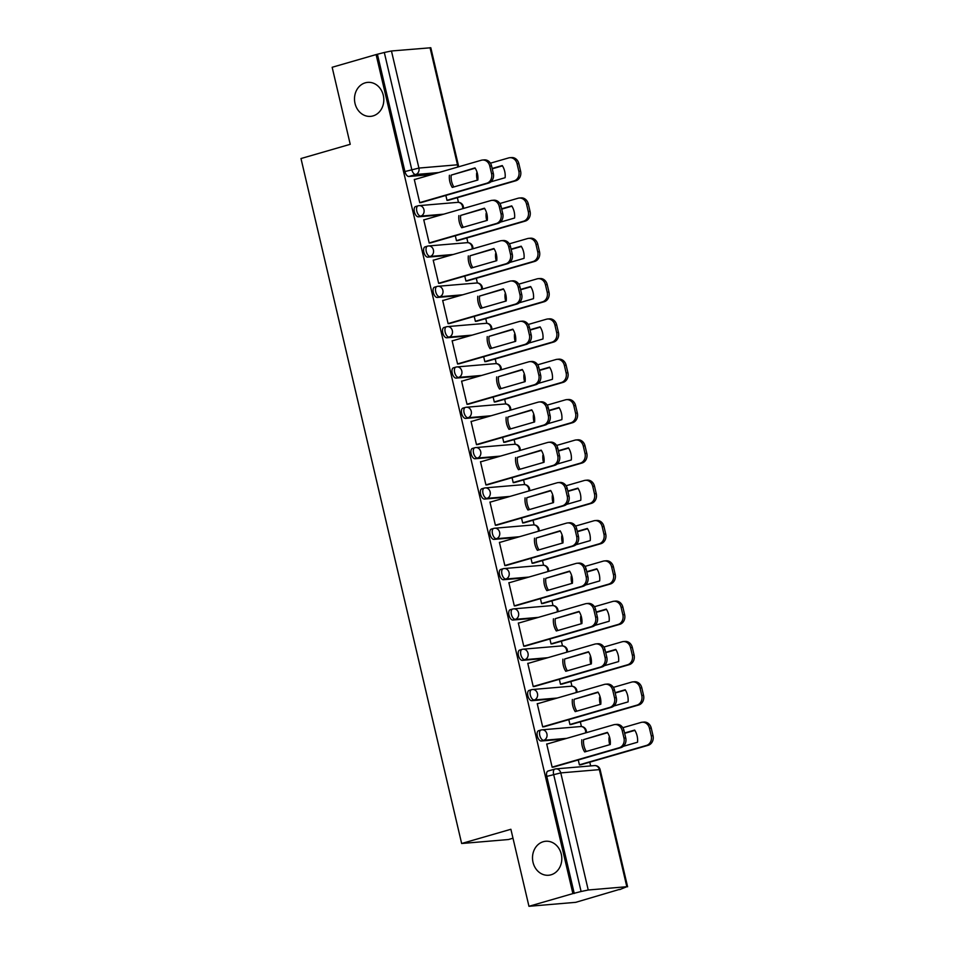 <?xml version="1.0" encoding="UTF-8"?>
<svg xmlns="http://www.w3.org/2000/svg" width="954" height="954" viewBox="0 0 954 954"><rect width="100%" height="100%" fill="white"/><g stroke="black" fill="none" stroke-linecap="round" stroke-linejoin="round"><path stroke-width="1.43" d="M543.279 841.714A17.053 14.632 85.1 0 1 545.712 841.261A17.053 14.632 85.1 0 1 561.56 855.583A17.053 14.632 85.1 0 1 551.03 874.806A17.053 14.632 85.1 0 1 548.598 875.247A17.053 14.632 85.1 0 1 532.749 860.925A17.053 14.632 85.1 0 1 543.279 841.714M365.275 82.819A17.053 14.632 85.1 0 1 367.719 82.378A17.053 14.632 85.1 0 1 383.568 96.7A17.053 14.632 85.1 0 1 373.038 115.911A17.053 14.632 85.1 0 1 370.605 116.364A17.053 14.632 85.1 0 1 354.745 102.042A17.053 14.632 85.1 0 1 365.275 82.819M538.843 730.669A5.33 2.695 73.9 0 0 538.581 730.716A5.33 2.695 73.9 0 0 537.329 736.071A5.33 2.695 73.9 0 0 541.276 741.008L543.697 740.304A5.33 2.695 -106.1 0 1 539.761 735.367A5.33 2.695 -106.1 0 1 541.013 730.013A5.33 2.695 -106.1 0 1 541.276 729.965A5.33 4.579 85.1 0 1 542.039 729.822A5.33 4.579 85.1 0 1 546.904 733.864A5.33 4.579 -94.9 0 1 543.697 740.304L566.724 738.348M529.387 690.35A5.33 2.695 73.9 0 0 529.124 690.398A5.33 2.695 73.9 0 0 527.872 695.752A5.33 2.695 73.9 0 0 531.819 700.689L534.24 699.986A5.33 2.695 -106.1 0 1 530.305 695.049A5.33 2.695 -106.1 0 1 531.545 689.694A5.33 2.695 -106.1 0 1 531.819 689.647A5.33 4.579 85.1 0 1 532.582 689.504A5.33 4.579 85.1 0 1 537.448 693.534A5.33 4.579 -94.9 0 1 534.24 699.986L557.267 698.03M519.93 650.02A5.33 2.695 73.9 0 0 519.668 650.079A5.33 2.695 73.9 0 0 518.416 655.422A5.33 2.695 73.9 0 0 522.351 660.359L524.783 659.667A5.33 2.695 -106.1 0 1 520.848 654.718A5.33 2.695 -106.1 0 1 522.088 649.376A5.33 2.695 -106.1 0 1 522.363 649.328A5.33 4.579 85.1 0 1 523.126 649.185A5.33 4.579 85.1 0 1 527.991 653.216A5.33 4.579 -94.9 0 1 524.783 659.667L547.811 657.7M510.473 609.701A5.33 2.695 73.9 0 0 510.211 609.749A5.33 2.695 73.9 0 0 508.959 615.103A5.33 2.695 73.9 0 0 512.894 620.04L515.327 619.337A5.33 2.695 -106.1 0 1 511.392 614.4A5.33 2.695 -106.1 0 1 512.632 609.046A5.33 2.695 -106.1 0 1 512.906 608.998A5.33 4.579 85.1 0 1 513.669 608.855A5.33 4.579 85.1 0 1 518.535 612.897A5.33 4.579 -94.9 0 1 515.327 619.337L538.354 617.381M501.017 569.383A5.33 2.695 73.9 0 0 500.755 569.431A5.33 2.695 73.9 0 0 499.502 574.785A5.33 2.695 73.9 0 0 503.438 579.722L505.87 579.018A5.33 2.695 -106.1 0 1 501.935 574.081A5.33 2.695 -106.1 0 1 503.175 568.727A5.33 2.695 -106.1 0 1 503.45 568.679A5.33 4.579 85.1 0 1 504.201 568.536A5.33 4.579 85.1 0 1 509.078 572.567A5.33 4.579 -94.9 0 1 505.87 579.018L528.898 577.063M491.56 529.053A5.33 2.695 73.9 0 0 491.286 529.112A5.33 2.695 73.9 0 0 490.046 534.455A5.33 2.695 73.9 0 0 493.981 539.392L496.414 538.7A5.33 2.695 -106.1 0 1 492.467 533.751A5.33 2.695 -106.1 0 1 493.719 528.409A5.33 2.695 -106.1 0 1 493.993 528.361A5.33 4.579 85.1 0 1 494.744 528.218A5.33 4.579 85.1 0 1 499.61 532.249A5.33 4.579 -94.9 0 1 496.414 538.7L519.441 536.732M482.104 488.734A5.33 2.695 73.9 0 0 481.83 488.782A5.33 2.695 73.9 0 0 480.589 494.136A5.33 2.695 73.9 0 0 484.525 499.073L486.957 498.37A5.33 2.695 -106.1 0 1 483.01 493.433A5.33 2.695 -106.1 0 1 484.262 488.078A5.33 2.695 -106.1 0 1 484.525 488.031A5.33 4.579 85.1 0 1 485.288 487.888A5.33 4.579 85.1 0 1 490.153 491.93A5.33 4.579 -94.9 0 1 486.957 498.37L509.985 496.414M472.647 448.416A5.33 2.695 73.9 0 0 472.373 448.463A5.33 2.695 73.9 0 0 471.133 453.818A5.33 2.695 73.9 0 0 475.068 458.755L477.501 458.051A5.33 2.695 -106.1 0 1 473.554 453.114A5.33 2.695 -106.1 0 1 474.806 447.76A5.33 2.695 -106.1 0 1 475.068 447.712A5.33 4.579 85.1 0 1 475.831 447.569A5.33 4.579 85.1 0 1 480.697 451.6A5.33 4.579 -94.9 0 1 477.501 458.051L500.528 456.095M463.191 408.085A5.33 2.695 73.9 0 0 462.917 408.133A5.33 2.695 73.9 0 0 461.676 413.487A5.33 2.695 73.9 0 0 465.612 418.424L468.044 417.721A5.33 2.695 -106.1 0 1 464.097 412.784A5.33 2.695 -106.1 0 1 465.349 407.441A5.33 2.695 -106.1 0 1 465.612 407.382A5.33 4.579 85.1 0 1 466.375 407.251A5.33 4.579 85.1 0 1 471.24 411.281A5.33 4.579 -94.9 0 1 468.044 417.721L491.071 415.765M453.734 367.767A5.33 2.695 73.9 0 0 453.46 367.815A5.33 2.695 73.9 0 0 452.208 373.169A5.33 2.695 73.9 0 0 456.155 378.106L458.588 377.402A5.33 2.695 -106.1 0 1 454.641 372.465A5.33 2.695 -106.1 0 1 455.893 367.111A5.33 2.695 -106.1 0 1 456.155 367.063A5.33 4.579 85.1 0 1 456.918 366.92A5.33 4.579 85.1 0 1 461.784 370.963A5.33 4.579 -94.9 0 1 458.588 377.402L481.615 375.447M444.266 327.449A5.33 2.695 73.9 0 0 444.004 327.496A5.33 2.695 73.9 0 0 442.751 332.851A5.33 2.695 73.9 0 0 446.699 337.788L449.119 337.084A5.33 2.695 -106.1 0 1 445.184 332.147A5.33 2.695 -106.1 0 1 446.436 326.793A5.33 2.695 -106.1 0 1 446.699 326.745A5.33 4.579 85.1 0 1 447.462 326.602A5.33 4.579 85.1 0 1 452.327 330.633A5.33 4.579 -94.9 0 1 449.119 337.084L472.158 335.128M434.809 287.118A5.33 2.695 73.9 0 0 434.547 287.166A5.33 2.695 73.9 0 0 433.295 292.52A5.33 2.695 73.9 0 0 437.242 297.457L439.663 296.754A5.33 2.695 -106.1 0 1 435.728 291.817A5.33 2.695 -106.1 0 1 436.98 286.474A5.33 2.695 -106.1 0 1 437.242 286.415A5.33 4.579 85.1 0 1 438.005 286.283A5.33 4.579 85.1 0 1 442.871 290.314A5.33 4.579 -94.9 0 1 439.663 296.754L462.69 294.798M425.353 246.8A5.33 2.695 73.9 0 0 425.09 246.847A5.33 2.695 73.9 0 0 423.838 252.202A5.33 2.695 73.9 0 0 427.786 257.139L430.206 256.435A5.33 2.695 -106.1 0 1 426.271 251.498A5.33 2.695 -106.1 0 1 427.511 246.144A5.33 2.695 -106.1 0 1 427.786 246.096A5.33 4.579 85.1 0 1 428.549 245.953A5.33 4.579 85.1 0 1 433.414 249.996A5.33 4.579 -94.9 0 1 430.206 256.435L453.233 254.479M415.896 206.481A5.33 2.695 73.9 0 0 415.634 206.529A5.33 2.695 73.9 0 0 414.382 211.883A5.33 2.695 73.9 0 0 418.329 216.82L420.75 216.117A5.33 2.695 -106.1 0 1 416.815 211.18A5.33 2.695 -106.1 0 1 418.055 205.825A5.33 2.695 -106.1 0 1 418.329 205.778A5.33 4.579 85.1 0 1 419.092 205.635A5.33 4.579 85.1 0 1 423.958 209.665A5.33 4.579 -94.9 0 1 420.75 216.117L443.777 214.161M528.957 906.3L510.891 829.276L461.653 843.503L300.987 158.543L350.225 144.304L332.159 67.281L376.103 54.581L572.889 893.6L528.957 906.3L575.727 902.329L619.599 889.366M590.645 765.919L589.775 762.186M581.415 726.543L580.318 721.856M571.947 686.212L570.85 681.538M562.49 645.894L561.393 641.219M553.034 605.575L551.937 600.889M543.577 565.245L542.48 560.57M534.121 524.927L533.024 520.252M524.664 484.608L523.567 479.922M515.208 444.278L514.111 439.603M505.751 403.959L504.654 399.285M496.295 363.641L495.198 358.954M486.838 323.311L485.741 318.636M477.382 282.992L476.284 278.318M467.913 242.674L466.816 237.987M458.457 202.343L457.36 197.669M512.978 838.208L508.422 839.532L461.653 843.503M619.659 889.629L626.826 886.719L588.236 889.999L581.093 891.501L553.63 774.409A5.33 2.695 -106.1 0 1 554.882 769.067A5.33 2.695 -106.1 0 1 555.145 769.019A5.33 4.579 -94.9 0 1 555.908 768.876A5.33 5.33 0 0 0 554.882 769.067L548.037 771.047A5.33 2.695 -106.1 0 1 548.3 770.987M572.889 893.6L581.093 891.501M431.9 174.534L408.861 176.49L415.705 174.51A5.33 2.695 -106.1 0 1 411.77 169.573L384.307 52.482L391.45 50.979L430.814 47.76L458.278 164.851L457.503 164.792L430.039 47.7M384.307 52.482L376.103 54.581M415.097 179.388L414.286 179.459L419.748 202.725L421.751 202.391M445.852 195.427L447.021 200.412L449.024 200.078M424.566 219.718L423.743 219.778L429.205 243.043L431.208 242.721M455.308 235.745L456.477 240.73L458.48 240.396M434.022 260.037L433.199 260.108L438.661 283.362L440.676 283.04M464.765 276.076L465.934 281.048L467.949 280.726M443.479 300.355L442.668 300.427L448.118 323.692L450.133 323.358M474.221 316.394L475.39 321.379L477.405 321.045M452.935 340.685L452.124 340.745L457.574 364.011L459.589 363.689M483.678 356.724L484.847 361.697L486.862 361.363M462.392 381.004L461.581 381.075L467.031 404.341L469.046 404.007M493.135 397.043L494.303 402.016L496.318 401.694M471.848 421.322L471.037 421.394L476.487 444.659L478.503 444.325M502.591 437.361L503.76 442.346L505.775 442.012M481.305 461.653L480.494 461.712L485.944 484.978L487.959 484.656M512.059 477.692L513.216 482.664L515.232 482.33M490.761 501.971L489.951 502.042L495.412 525.308L497.416 524.974M521.516 518.01L522.685 522.983L524.688 522.661M500.218 542.289L499.407 542.361L504.869 565.627L506.872 565.293M530.973 558.328L532.141 563.313L534.145 562.979M509.674 582.62L508.864 582.679L514.325 605.945L516.329 605.623M540.429 598.659L541.598 603.632L543.601 603.298M519.131 622.938L518.32 623.01L523.782 646.275L525.785 645.941M549.886 638.977L551.054 643.95L553.058 643.628M528.588 663.257L527.777 663.328L533.238 686.594L535.242 686.26M559.342 679.296L560.511 684.28L562.514 683.946M538.056 703.587L537.233 703.658L542.695 726.912L544.698 726.59M568.799 719.626L569.967 724.599L571.971 724.265M547.513 743.905L546.702 743.977L552.151 767.243L554.167 766.909M564.303 739.052L541.276 741.008M554.846 698.733L531.819 700.689M545.39 658.403L522.351 660.359M535.933 618.085L512.894 620.04M526.465 577.766L503.438 579.722M517.008 537.436L493.981 539.392M507.552 497.117L484.525 499.073M498.095 456.799L475.068 458.755M488.639 416.469L465.612 418.424M479.182 376.15L456.155 378.106M469.726 335.832L446.699 337.788M460.269 295.501L437.242 297.457M450.813 255.183L427.786 257.139M441.356 214.865L418.329 216.82M578.255 759.944L579.424 764.917L581.439 764.595M574.248 893.481L546.785 776.389A5.33 2.695 -106.1 0 1 548.037 771.047M377.462 54.461L404.925 171.553A5.33 2.695 73.9 0 0 408.861 176.49M453.854 186.96A16.659 14.286 85.1 0 1 451.194 175.119L475.187 168.178M419.724 202.618L486.755 183.24A7.99 6.857 -94.9 0 0 491.56 173.58L489.796 166.079A7.99 6.857 -94.9 0 0 482.497 160.033L484.274 159.878A7.99 6.857 85.1 0 1 491.572 165.924L493.325 173.425A7.99 6.857 85.1 0 1 488.52 183.096L420.976 202.618M449.417 175.262A16.659 14.286 85.1 0 0 452.268 187.413L477.847 180.02A16.659 14.286 85.1 0 0 474.997 167.88L451.194 175.119M482.497 160.033A7.99 6.857 -94.9 0 0 481.353 160.236L414.322 179.614M490.857 181.832L505.119 177.706A16.659 14.286 -94.9 0 0 502.269 165.555L492.169 168.476M477.238 172.901L476.69 172.948A16.659 14.286 -94.9 0 0 477.322 180.175M446.997 200.304L514.027 180.926A7.99 6.857 -94.9 0 0 518.833 171.255L517.068 163.766A7.99 6.857 -94.9 0 0 509.77 157.708A7.99 6.857 -94.9 0 0 508.625 157.923L490.416 163.182M492.252 168.81L502.46 165.865M509.77 157.708L511.547 157.565A7.99 6.857 85.1 0 1 518.845 163.611L520.598 171.112A7.99 6.857 85.1 0 1 515.792 180.771L514.027 180.926M448.249 200.304L515.792 180.771M463.31 227.279A16.659 14.286 85.1 0 1 460.651 215.437L484.644 208.509M429.181 242.936L496.211 223.57A7.99 6.857 -94.9 0 0 501.017 213.899L499.252 206.398A7.99 6.857 -94.9 0 0 491.954 200.352L493.731 200.197A7.99 6.857 85.1 0 1 501.029 206.255L502.782 213.744A7.99 6.857 85.1 0 1 497.976 223.415L430.433 242.936M458.874 215.592A16.659 14.286 85.1 0 0 461.724 227.744L487.303 220.35A16.659 14.286 85.1 0 0 484.453 208.199L460.651 215.437M491.954 200.352A7.99 6.857 -94.9 0 0 490.809 200.567L423.779 219.933M472.767 267.609A16.659 14.286 85.1 0 1 470.107 255.767L494.1 248.827M438.637 283.266L505.668 263.888A7.99 6.857 -94.9 0 0 510.473 254.217L508.709 246.728A7.99 6.857 -94.9 0 0 501.41 240.67L503.187 240.527A7.99 6.857 85.1 0 1 510.485 246.573L512.238 254.074A7.99 6.857 85.1 0 1 507.445 263.733L439.889 283.266M468.331 255.91A16.659 14.286 85.1 0 0 471.181 268.062L496.76 260.669A16.659 14.286 85.1 0 0 493.91 248.517L470.107 255.767M501.41 240.67A7.99 6.857 -94.9 0 0 500.266 240.885L433.247 260.263M500.313 222.151L514.576 218.025A16.659 14.286 -94.9 0 0 511.726 205.885L501.625 208.795M486.695 213.231L486.146 213.279A16.659 14.286 -94.9 0 0 486.778 220.493M456.453 240.623L523.484 221.245A7.99 6.857 -94.9 0 0 528.289 211.585L526.525 204.084A7.99 6.857 -94.9 0 0 519.226 198.038A7.99 6.857 -94.9 0 0 518.082 198.241L499.884 203.512M501.709 209.141L511.916 206.183M519.226 198.038L521.003 197.883A7.99 6.857 85.1 0 1 528.301 203.929L530.054 211.43A7.99 6.857 85.1 0 1 525.249 221.101L523.484 221.245M457.705 240.623L525.249 221.101M509.77 262.469L524.032 258.355A16.659 14.286 -94.9 0 0 521.182 246.204L511.082 249.125M496.152 253.549L495.603 253.597A16.659 14.286 -94.9 0 0 496.235 260.824M465.91 280.953L532.94 261.575A7.99 6.857 -94.9 0 0 537.746 251.904L535.981 244.403A7.99 6.857 -94.9 0 0 528.683 238.357A7.99 6.857 -94.9 0 0 527.538 238.572L509.341 243.83M511.165 249.459L521.373 246.514M528.683 238.357L530.46 238.202A7.99 6.857 85.1 0 1 537.758 244.26L539.511 251.749A7.99 6.857 85.1 0 1 534.717 261.42L532.94 261.575M467.162 280.941L534.717 261.42M482.223 307.927A16.659 14.286 85.1 0 1 479.564 296.086L503.557 289.145M448.094 323.585L515.124 304.207A7.99 6.857 -94.9 0 0 519.93 294.547L518.165 287.047A7.99 6.857 -94.9 0 0 510.867 281.001L512.644 280.846A7.99 6.857 85.1 0 1 519.942 286.892L521.707 294.392A7.99 6.857 85.1 0 1 516.901 304.064L449.358 323.585M477.787 296.241A16.659 14.286 85.1 0 0 480.637 308.38L506.216 300.987A16.659 14.286 85.1 0 0 503.366 288.847L479.564 296.086M510.867 281.001A7.99 6.857 -94.9 0 0 509.734 281.203L442.704 300.582M491.68 348.246A16.659 14.286 85.1 0 1 489.02 336.404L513.013 329.476M457.55 363.915L524.581 344.537A7.99 6.857 -94.9 0 0 529.387 334.866L527.634 327.365A7.99 6.857 -94.9 0 0 520.324 321.319L522.1 321.164A7.99 6.857 85.1 0 1 529.398 327.222L531.163 334.711A7.99 6.857 85.1 0 1 526.358 344.382L458.814 363.903M487.244 336.559A16.659 14.286 85.1 0 0 490.094 348.711L515.673 341.317A16.659 14.286 85.1 0 0 512.823 329.166L489.02 336.404M520.324 321.319A7.99 6.857 -94.9 0 0 519.191 321.534L452.16 340.9M501.136 388.576A16.659 14.286 85.1 0 1 498.477 376.735L522.47 369.794M467.007 404.234L534.037 384.856A7.99 6.857 -94.9 0 0 538.843 375.184L537.09 367.695A7.99 6.857 -94.9 0 0 529.78 361.638L531.557 361.494A7.99 6.857 85.1 0 1 538.855 367.54L540.62 375.041A7.99 6.857 85.1 0 1 535.814 384.712L468.271 404.234M496.712 376.878A16.659 14.286 85.1 0 0 499.562 389.029L525.129 381.636A16.659 14.286 85.1 0 0 522.279 369.484L498.477 376.735M529.78 361.638A7.99 6.857 -94.9 0 0 528.647 361.852L461.617 381.23M519.226 302.8L533.489 298.674A16.659 14.286 -94.9 0 0 530.639 286.522L520.538 289.444M505.608 293.868L505.06 293.915A16.659 14.286 -94.9 0 0 505.703 301.142M475.366 321.271L542.397 301.893A7.99 6.857 -94.9 0 0 547.202 292.222L545.438 284.733A7.99 6.857 -94.9 0 0 538.139 278.675A7.99 6.857 -94.9 0 0 537.007 278.89L518.797 284.149M520.622 289.777L530.829 286.832M538.139 278.675L539.916 278.532A7.99 6.857 85.1 0 1 547.214 284.578L548.979 292.079A7.99 6.857 85.1 0 1 544.174 301.75L542.397 301.893M476.63 321.271L544.174 301.75M528.683 343.118L542.945 338.992A16.659 14.286 -94.9 0 0 540.095 326.852L529.995 329.762M515.065 334.198L514.528 334.246A16.659 14.286 -94.9 0 0 515.16 341.46M484.823 361.59L551.853 342.224A7.99 6.857 -94.9 0 0 556.659 332.552L554.906 325.052A7.99 6.857 -94.9 0 0 547.596 319.006A7.99 6.857 -94.9 0 0 546.463 319.208L528.254 324.479M530.078 330.108L540.286 327.15M547.596 319.006L549.373 318.851A7.99 6.857 85.1 0 1 556.671 324.897L558.436 332.397A7.99 6.857 85.1 0 1 553.63 342.069L551.853 342.224M486.087 361.59L553.63 342.069M538.139 383.436L552.402 379.322A16.659 14.286 -94.9 0 0 549.552 367.171L539.451 370.092M524.521 374.517L523.984 374.564A16.659 14.286 -94.9 0 0 524.617 381.791M494.279 401.92L561.31 382.542A7.99 6.857 -94.9 0 0 566.116 372.871L564.363 365.37A7.99 6.857 -94.9 0 0 557.053 359.324A7.99 6.857 -94.9 0 0 555.92 359.539L537.71 364.798M539.535 370.426L549.742 367.481M557.053 359.324L558.829 359.169A7.99 6.857 85.1 0 1 566.127 365.227L567.892 372.716A7.99 6.857 85.1 0 1 563.087 382.387L561.31 382.542M495.543 401.908L563.087 382.387M510.593 428.895A16.659 14.286 85.1 0 1 507.933 417.053L531.927 410.113M476.463 444.552L543.494 425.174A7.99 6.857 -94.9 0 0 548.3 415.515L546.547 408.014A7.99 6.857 -94.9 0 0 539.248 401.968L541.013 401.813A7.99 6.857 85.1 0 1 548.311 407.859L550.076 415.36A7.99 6.857 85.1 0 1 545.271 425.031L477.727 444.552M506.169 417.208A16.659 14.286 85.1 0 0 509.019 429.348L534.586 421.954A16.659 14.286 85.1 0 0 531.736 409.815L507.933 417.053M539.248 401.968A7.99 6.857 -94.9 0 0 538.104 402.171L471.073 421.549M547.596 423.767L561.858 419.641A16.659 14.286 -94.9 0 0 559.008 407.489L548.92 410.411M533.978 414.835L533.441 414.883A16.659 14.286 -94.9 0 0 534.073 422.109M503.736 442.239L570.766 422.861A7.99 6.857 -94.9 0 0 575.572 413.189L573.819 405.7A7.99 6.857 -94.9 0 0 566.521 399.643A7.99 6.857 -94.9 0 0 565.376 399.857L547.167 405.116M548.991 410.757L559.199 407.799M566.521 399.643L568.286 399.499A7.99 6.857 85.1 0 1 575.584 405.545L577.349 413.046A7.99 6.857 85.1 0 1 572.543 422.717L570.766 422.861M505 442.239L572.543 422.717M520.049 469.213A16.659 14.286 85.1 0 1 517.39 457.371L541.383 450.443M485.92 484.882L552.95 465.504A7.99 6.857 -94.9 0 0 557.756 455.833L556.003 448.332A7.99 6.857 -94.9 0 0 548.705 442.286L550.47 442.131A7.99 6.857 85.1 0 1 557.768 448.189L559.533 455.678A7.99 6.857 85.1 0 1 554.727 465.349L487.184 484.87M515.625 457.526A16.659 14.286 85.1 0 0 518.475 469.678L544.042 462.285A16.659 14.286 85.1 0 0 541.192 450.133L517.39 457.371M548.705 442.286A7.99 6.857 -94.9 0 0 547.56 442.501L480.53 461.867M557.053 464.085L571.315 459.959A16.659 14.286 -94.9 0 0 568.465 447.82L558.376 450.729M543.434 455.165L542.898 455.213A16.659 14.286 -94.9 0 0 543.53 462.428M513.192 482.557L580.223 463.191A7.99 6.857 -94.9 0 0 585.029 453.52L583.276 446.019A7.99 6.857 -94.9 0 0 575.977 439.973A7.99 6.857 -94.9 0 0 574.833 440.176L556.623 445.446M558.448 451.075L568.656 448.118M575.977 439.973L577.742 439.818A7.99 6.857 85.1 0 1 585.04 445.876L586.805 453.365A7.99 6.857 85.1 0 1 582 463.036L580.223 463.191M514.456 482.557L582 463.036M529.506 509.543A16.659 14.286 85.1 0 1 526.846 497.702L550.852 490.761M495.388 525.201L562.407 505.823A7.99 6.857 -94.9 0 0 567.213 496.152L565.46 488.663A7.99 6.857 -94.9 0 0 558.162 482.605L559.926 482.462A7.99 6.857 85.1 0 1 567.236 488.508L568.989 496.008A7.99 6.857 85.1 0 1 564.184 505.68L496.64 525.201M525.082 497.845A16.659 14.286 85.1 0 0 527.932 509.996L553.499 502.603A16.659 14.286 85.1 0 0 550.649 490.451L526.846 497.702M558.162 482.605A7.99 6.857 -94.9 0 0 557.017 482.819L489.986 502.198M566.509 504.416L580.771 500.29A16.659 14.286 -94.9 0 0 577.921 488.138L567.833 491.06M552.903 495.484L552.354 495.531A16.659 14.286 -94.9 0 0 552.986 502.758M522.661 522.887L589.679 503.509A7.99 6.857 -94.9 0 0 594.485 493.838L592.732 486.337A7.99 6.857 -94.9 0 0 585.434 480.291A7.99 6.857 -94.9 0 0 584.289 480.506L566.08 485.765M567.904 491.393L578.124 488.448M585.434 480.291L587.199 480.136A7.99 6.857 85.1 0 1 594.509 486.194L596.262 493.683A7.99 6.857 85.1 0 1 591.456 503.354L589.679 503.509M523.913 522.875L591.456 503.354M538.962 549.862A16.659 14.286 85.1 0 1 536.315 538.02L560.308 531.08M504.845 565.519L571.875 546.153A7.99 6.857 -94.9 0 0 576.669 536.482L574.916 528.981A7.99 6.857 -94.9 0 0 567.618 522.935L569.383 522.78A7.99 6.857 85.1 0 1 576.693 528.826L578.446 536.327A7.99 6.857 85.1 0 1 573.64 545.998L506.097 565.519M534.538 538.175A16.659 14.286 85.1 0 0 537.388 550.315L562.955 542.921A16.659 14.286 85.1 0 0 560.105 530.782L536.315 538.02M567.618 522.935A7.99 6.857 -94.9 0 0 566.473 523.138L499.443 542.516M575.966 544.734L590.228 540.608A16.659 14.286 -94.9 0 0 587.378 528.456L577.289 531.378M562.359 535.802L561.811 535.85A16.659 14.286 -94.9 0 0 562.443 543.076M532.117 563.206L599.148 543.828A7.99 6.857 -94.9 0 0 603.942 534.157L602.189 526.668A7.99 6.857 -94.9 0 0 594.891 520.61A7.99 6.857 -94.9 0 0 593.746 520.824L575.536 526.083M577.361 531.724L587.581 528.766M594.891 520.61L596.655 520.467A7.99 6.857 85.1 0 1 603.965 526.513L605.718 534.013A7.99 6.857 85.1 0 1 600.913 543.685L599.148 543.828M533.369 563.206L600.913 543.685M548.419 590.18A16.659 14.286 85.1 0 1 545.771 578.339L569.765 571.41M514.301 605.85L581.332 586.471A7.99 6.857 -94.9 0 0 586.138 576.8L584.373 569.299A7.99 6.857 -94.9 0 0 577.075 563.254L578.851 563.098A7.99 6.857 85.1 0 1 586.15 569.156L587.902 576.645A7.99 6.857 85.1 0 1 583.097 586.316L515.554 605.838M543.995 578.494A16.659 14.286 85.1 0 0 546.845 590.645L572.412 583.252A16.659 14.286 85.1 0 0 569.574 571.1L545.771 578.339M577.075 563.254A7.99 6.857 -94.9 0 0 575.93 563.468L508.899 582.846M585.434 585.052L599.684 580.926A16.659 14.286 -94.9 0 0 596.846 568.787L586.746 571.696M571.816 576.133L571.267 576.18A16.659 14.286 -94.9 0 0 571.899 583.395M541.574 603.524L608.604 584.158A7.99 6.857 -94.9 0 0 613.41 574.487L611.645 566.986A7.99 6.857 -94.9 0 0 604.347 560.94A7.99 6.857 -94.9 0 0 603.202 561.143L584.993 566.414M586.829 572.042L597.037 569.085M604.347 560.94L606.124 560.785A7.99 6.857 85.1 0 1 613.422 566.843L615.175 574.332A7.99 6.857 85.1 0 1 610.369 584.003L608.604 584.158M542.826 603.524L610.369 584.003M557.887 630.511A16.659 14.286 85.1 0 1 555.228 618.669L579.221 611.729M523.758 646.168L590.788 626.79A7.99 6.857 -94.9 0 0 595.594 617.119L593.829 609.63A7.99 6.857 -94.9 0 0 586.531 603.572L588.308 603.429A7.99 6.857 85.1 0 1 595.606 609.475L597.359 616.976A7.99 6.857 85.1 0 1 592.553 626.647L525.01 646.168M553.451 618.812A16.659 14.286 85.1 0 0 556.301 630.964L581.88 623.57A16.659 14.286 85.1 0 0 579.03 611.419L555.228 618.669M586.531 603.572A7.99 6.857 -94.9 0 0 585.386 603.787L518.356 623.165M594.891 625.383L609.153 621.257A16.659 14.286 -94.9 0 0 606.303 609.105L596.202 612.027M581.272 616.451L580.724 616.499A16.659 14.286 -94.9 0 0 581.356 623.725M551.03 643.855L618.061 624.476A7.99 6.857 -94.9 0 0 622.867 614.805L621.102 607.316A7.99 6.857 -94.9 0 0 613.804 601.258A7.99 6.857 -94.9 0 0 612.659 601.473L594.449 606.732M596.286 612.361L606.494 609.415M613.804 601.258L615.58 601.103A7.99 6.857 85.1 0 1 622.879 607.161L624.631 614.65A7.99 6.857 85.1 0 1 619.826 624.321L618.061 624.476M552.283 643.855L619.826 624.321M567.344 670.829A16.659 14.286 85.1 0 1 564.685 658.987L588.678 652.047M533.214 686.486L600.245 667.12A7.99 6.857 -94.9 0 0 605.051 657.449L603.286 649.948A7.99 6.857 -94.9 0 0 595.988 643.902L597.764 643.747A7.99 6.857 85.1 0 1 605.063 649.805L606.816 657.294A7.99 6.857 85.1 0 1 602.01 666.965L534.467 686.486M562.908 659.142A16.659 14.286 85.1 0 0 565.758 671.282L591.337 663.889A16.659 14.286 85.1 0 0 588.487 651.749L564.685 658.987M595.988 643.902A7.99 6.857 -94.9 0 0 594.843 644.105L527.812 663.483M604.347 665.701L618.609 661.575A16.659 14.286 -94.9 0 0 615.759 649.424L605.659 652.345M590.729 656.769L590.18 656.817A16.659 14.286 -94.9 0 0 590.812 664.044M560.487 684.173L627.517 664.795A7.99 6.857 -94.9 0 0 632.323 655.124L630.558 647.635A7.99 6.857 -94.9 0 0 623.26 641.577A7.99 6.857 -94.9 0 0 622.115 641.792L603.918 647.05M605.742 652.691L615.95 649.734M623.26 641.577L625.037 641.434A7.99 6.857 85.1 0 1 632.335 647.48L634.088 654.981A7.99 6.857 85.1 0 1 629.282 664.652L627.517 664.795M561.739 684.173L629.282 664.652M576.8 711.147A16.659 14.286 85.1 0 1 574.141 699.306L598.134 692.377M542.671 726.817L609.701 707.439A7.99 6.857 -94.9 0 0 614.507 697.768L612.742 690.279A7.99 6.857 -94.9 0 0 605.444 684.221L607.221 684.066A7.99 6.857 85.1 0 1 614.519 690.124L616.272 697.612A7.99 6.857 85.1 0 1 611.478 707.284L543.923 726.817M572.364 699.461A16.659 14.286 85.1 0 0 575.214 711.612L600.793 704.219A16.659 14.286 85.1 0 0 597.943 692.067L574.141 699.306M605.444 684.221A7.99 6.857 -94.9 0 0 604.299 684.435L537.269 703.813M613.804 706.02L628.066 701.905A16.659 14.286 -94.9 0 0 625.216 689.754L615.115 692.676M600.185 697.1L599.637 697.147A16.659 14.286 -94.9 0 0 600.269 704.362M569.943 724.491L636.974 705.125A7.99 6.857 -94.9 0 0 641.78 695.454L640.015 687.953A7.99 6.857 -94.9 0 0 632.717 681.907A7.99 6.857 -94.9 0 0 631.572 682.122L613.374 687.381M615.199 693.009L625.407 690.052M632.717 681.907L634.493 681.752A7.99 6.857 85.1 0 1 641.792 687.81L643.545 695.299A7.99 6.857 85.1 0 1 638.751 704.97L636.974 705.125M571.196 724.491L638.751 704.97M586.257 751.478A16.659 14.286 85.1 0 1 583.598 739.636L607.591 732.696M552.127 767.135L619.158 747.757A7.99 6.857 -94.9 0 0 623.964 738.086L622.199 730.597A7.99 6.857 -94.9 0 0 614.901 724.539L616.678 724.396A7.99 6.857 85.1 0 1 623.976 730.442L625.741 737.943A7.99 6.857 85.1 0 1 620.935 747.614L553.38 767.135M581.821 739.779A16.659 14.286 85.1 0 0 584.671 751.931L610.25 744.537A16.659 14.286 85.1 0 0 607.4 732.386L583.598 739.636M614.901 724.539A7.99 6.857 -94.9 0 0 613.756 724.754L546.737 744.132M623.26 746.35L637.522 742.224A16.659 14.286 -94.9 0 0 634.672 730.072L624.572 732.994M609.642 737.418L609.093 737.466A16.659 14.286 -94.9 0 0 609.737 744.692M579.4 764.822L646.43 745.444A7.99 6.857 -94.9 0 0 651.236 735.772L649.471 728.284A7.99 6.857 -94.9 0 0 642.173 722.226A7.99 6.857 -94.9 0 0 641.028 722.44L622.831 727.699M624.655 733.328L634.863 730.382M642.173 722.226L643.95 722.071A7.99 6.857 85.1 0 1 651.248 728.129L653.013 735.629A7.99 6.857 85.1 0 1 648.207 745.289L646.43 745.444M580.652 764.822L648.207 745.289M626.826 886.719L599.362 769.628L560.773 772.907L588.236 889.999M438.745 172.555L415.705 174.51A5.33 4.579 85.1 0 0 418.913 168.071L457.503 164.792A5.33 4.579 85.1 0 1 457.598 167.105M391.45 50.979L418.913 168.071L404.925 171.553M462.642 208.699A5.33 4.579 -94.9 0 0 462.547 206.386A5.33 4.579 -94.9 0 0 457.681 202.355A5.33 5.33 0 0 1 463.394 208.485M472.099 249.03A5.33 4.579 -94.9 0 0 472.003 246.716A5.33 4.579 -94.9 0 0 467.138 242.674A5.33 5.33 0 0 1 472.85 248.815M481.555 289.348A5.33 4.579 -94.9 0 0 481.46 287.035A5.33 4.579 -94.9 0 0 476.595 283.004A5.33 5.33 0 0 1 482.307 289.134M491.012 329.679A5.33 4.579 -94.9 0 0 490.916 327.353A5.33 4.579 -94.9 0 0 486.051 323.323A5.33 5.33 0 0 1 491.763 329.452M500.468 369.997A5.33 4.579 -94.9 0 0 500.373 367.684A5.33 4.579 -94.9 0 0 495.508 363.641A5.33 5.33 0 0 1 501.232 369.782M509.925 410.315A5.33 4.579 -94.9 0 0 509.83 408.002A5.33 4.579 -94.9 0 0 504.964 403.971A5.33 5.33 0 0 1 510.688 410.101M519.393 450.646A5.33 4.579 -94.9 0 0 519.286 448.32A5.33 4.579 -94.9 0 0 514.421 444.29A5.33 5.33 0 0 1 520.145 450.419M528.85 490.964A5.33 4.579 -94.9 0 0 528.754 488.651A5.33 4.579 -94.9 0 0 523.877 484.608A5.33 5.33 0 0 1 529.601 490.75M538.306 531.283A5.33 4.579 -94.9 0 0 538.211 528.969A5.33 4.579 -94.9 0 0 533.334 524.938A5.33 5.33 0 0 1 539.058 531.068M547.763 571.613A5.33 4.579 -94.9 0 0 547.668 569.288A5.33 4.579 -94.9 0 0 542.802 565.257A5.33 5.33 0 0 1 548.514 571.386M557.219 611.931A5.33 4.579 -94.9 0 0 557.124 609.618A5.33 4.579 -94.9 0 0 552.259 605.575A5.33 5.33 0 0 1 557.971 611.717M566.676 652.25A5.33 4.579 -94.9 0 0 566.581 649.936A5.33 4.579 -94.9 0 0 561.715 645.906A5.33 5.33 0 0 1 567.427 652.035M576.133 692.58A5.33 4.579 -94.9 0 0 576.037 690.255A5.33 4.579 -94.9 0 0 571.172 686.224A5.33 5.33 0 0 1 576.884 692.354M585.589 732.899A5.33 4.579 -94.9 0 0 585.494 730.585A5.33 4.579 -94.9 0 0 580.628 726.543A5.33 5.33 0 0 1 586.34 732.684M546.785 776.389L560.773 772.907A5.33 4.579 -94.9 0 0 555.908 768.876L594.497 765.597A5.33 4.579 -94.9 0 1 599.362 769.628L600.138 769.687A5.33 5.33 0 0 0 594.497 765.597M486.755 183.24L488.52 183.096M491.56 173.58L493.325 173.425M489.796 166.079L491.572 165.924M518.845 163.611L517.068 163.766M520.598 171.112L518.833 171.255M496.211 223.57L497.976 223.415M501.017 213.899L502.782 213.744M499.252 206.398L501.029 206.255M505.668 263.888L507.445 263.733M510.473 254.217L512.238 254.074M508.709 246.728L510.485 246.573M528.301 203.929L526.525 204.084M530.054 211.43L528.289 211.585M537.758 244.26L535.981 244.403M539.511 251.749L537.746 251.904M515.124 304.207L516.901 304.064M519.93 294.547L521.707 294.392M518.165 287.047L519.942 286.892M524.581 344.537L526.358 344.382M529.387 334.866L531.163 334.711M527.634 327.365L529.398 327.222M534.037 384.856L535.814 384.712M538.843 375.184L540.62 375.041M537.09 367.695L538.855 367.54M547.214 284.578L545.438 284.733M548.979 292.079L547.202 292.222M556.671 324.897L554.906 325.052M558.436 332.397L556.659 332.552M566.127 365.227L564.363 365.37M567.892 372.716L566.116 372.871M543.494 425.174L545.271 425.031M548.3 415.515L550.076 415.36M546.547 408.014L548.311 407.859M575.584 405.545L573.819 405.7M577.349 413.046L575.572 413.189M552.95 465.504L554.727 465.349M557.756 455.833L559.533 455.678M556.003 448.332L557.768 448.189M585.04 445.876L583.276 446.019M586.805 453.365L585.029 453.52M562.407 505.823L564.184 505.68M567.213 496.152L568.989 496.008M565.46 488.663L567.236 488.508M594.509 486.194L592.732 486.337M596.262 493.683L594.485 493.838M571.875 546.153L573.64 545.998M576.669 536.482L578.446 536.327M574.916 528.981L576.693 528.826M603.965 526.513L602.189 526.668M605.718 534.013L603.942 534.157M581.332 586.471L583.097 586.316M586.138 576.8L587.902 576.645M584.373 569.299L586.15 569.156M613.422 566.843L611.645 566.986M615.175 574.332L613.41 574.487M590.788 626.79L592.553 626.647M595.594 617.119L597.359 616.976M593.829 609.63L595.606 609.475M622.879 607.161L621.102 607.316M624.631 614.65L622.867 614.805M600.245 667.12L602.01 666.965M605.051 657.449L606.816 657.294M603.286 649.948L605.063 649.805M632.335 647.48L630.558 647.635M634.088 654.981L632.323 655.124M609.701 707.439L611.478 707.284M614.507 697.768L616.272 697.612M612.742 690.279L614.519 690.124M641.792 687.81L640.015 687.953M643.545 695.299L641.78 695.454M619.158 747.757L620.935 747.614M623.964 738.086L625.741 737.943M622.199 730.597L623.976 730.442M651.248 728.129L649.471 728.284M653.013 735.629L651.236 735.772M538.581 730.716L541.013 730.013A5.33 5.33 0 0 1 542.039 729.822L580.628 726.543M529.124 690.398L531.545 689.694A5.33 5.33 0 0 1 532.582 689.504L571.172 686.224M519.668 650.079L522.088 649.376A5.33 5.33 0 0 1 523.126 649.185L561.715 645.906M510.211 609.749L512.632 609.046A5.33 5.33 0 0 1 513.669 608.855L552.259 605.575M500.755 569.431L503.175 568.727A5.33 5.33 0 0 1 504.201 568.536L542.802 565.257M491.286 529.112L493.719 528.409A5.33 5.33 0 0 1 494.744 528.218L533.334 524.938M481.83 488.782L484.262 488.078A5.33 5.33 0 0 1 485.288 487.888L523.877 484.608M472.373 448.463L474.806 447.76A5.33 5.33 0 0 1 475.831 447.569L514.421 444.29M462.917 408.133L465.349 407.441A5.33 5.33 0 0 1 466.375 407.251L504.964 403.971M453.46 367.815L455.893 367.111A5.33 5.33 0 0 1 456.918 366.92L495.508 363.641M444.004 327.496L446.436 326.793A5.33 5.33 0 0 1 447.462 326.602L486.051 323.323M434.547 287.166L436.98 286.474A5.33 5.33 0 0 1 438.005 286.283L476.595 283.004M425.09 246.847L427.511 246.144A5.33 5.33 0 0 1 428.549 245.953L467.138 242.674M415.634 206.529L418.055 205.825A5.33 5.33 0 0 1 419.092 205.635L457.681 202.355M627.601 886.779L600.138 769.687M458.349 166.89A5.33 5.33 0 0 0 458.278 164.851"/></g></svg>
